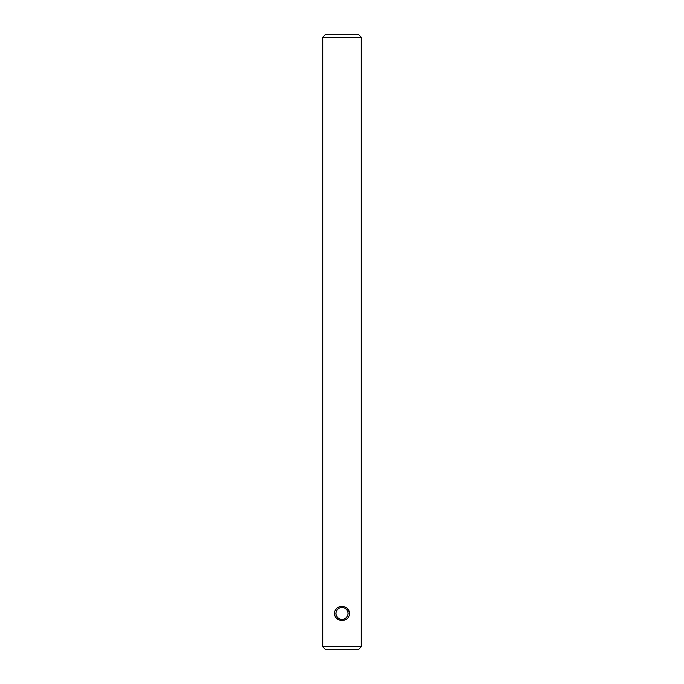 <?xml version="1.0" encoding="UTF-8"?>
<svg xmlns="http://www.w3.org/2000/svg" width="684" height="684" viewBox="0 0 684 684"><rect width="100%" height="100%" fill="white"/><g stroke="black" fill="none" stroke-linecap="round" stroke-linejoin="round"><path stroke-width="1.03" d="M348.062 613.445C347.643 609.88 345.625 607.854 342 607.383C338.383 607.854 336.366 609.871 335.938 613.445C336.366 617.019 338.383 619.037 342 619.507C345.617 619.037 347.643 617.019 348.062 613.445M334.57 613.445C334.108 604.229 349.892 604.254 349.43 613.445C349.892 622.645 334.108 622.654 334.57 613.445L335.083 616.028M336.041 617.703L338.418 619.695M339.854 620.277L342 620.585M344.086 620.294L345.865 619.542M349.327 614.583L349.43 613.445M325.789 34.2L358.211 34.2L361.238 37.227L322.762 37.227L325.789 34.2M361.238 646.773L322.762 646.773L325.789 649.8L358.211 649.8L361.238 646.773L361.238 37.227M322.762 646.773L322.762 37.227M349.327 612.308L347.275 608.418M346.891 608.076L345.865 607.349M344.086 606.597L342 606.306M339.854 606.614L338.418 607.195M336.041 609.188L335.083 610.863"/></g></svg>
